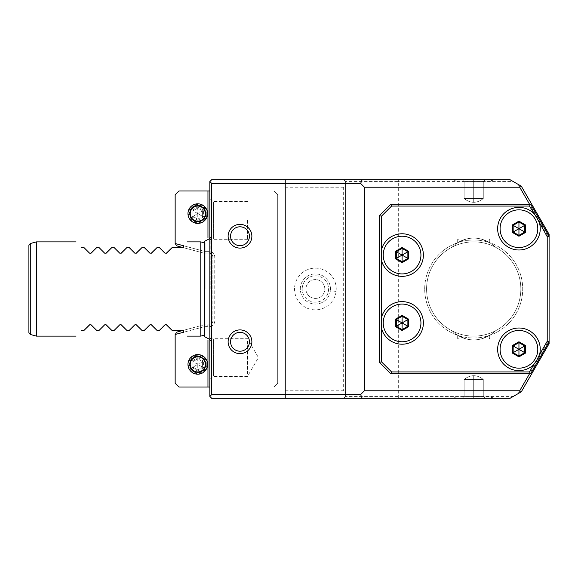 <?xml version="1.0" encoding="UTF-8"?>
<svg xmlns="http://www.w3.org/2000/svg" width="578" height="578" viewBox="0 0 578 578"><rect width="100%" height="100%" fill="white"/><g stroke="black" fill="none" stroke-linecap="round" stroke-linejoin="round"><path stroke-width="0.43" stroke-dasharray="2.89 2.17" d="M285.229 390.779L285.229 398.314L285.229 390.779L343.657 390.779L345.543 392.664L345.543 396.436L343.657 398.314L211.721 398.314L209.836 396.436L211.721 394.55L285.229 394.55L285.229 398.314M345.543 396.436L343.657 398.314L510.006 398.314L513.271 396.436L345.543 396.436L345.543 181.564L345.543 185.336L343.657 187.221L343.657 390.779M473.707 398.314L453.918 398.314L493.496 398.314L453.918 398.314L493.496 398.314L462.219 398.314L485.195 398.314L473.707 398.314L473.707 396.4L483.28 396.4L464.134 396.4L483.28 396.4L464.134 396.4L473.707 396.4L473.707 398.314L462.219 398.314L464.134 396.4L462.219 398.314L485.195 398.314L483.28 396.4L485.195 398.314L473.707 398.314L473.707 379.471L483.28 379.471L483.28 396.4L483.28 379.471C480.094 376.957 476.901 375.7 473.707 375.7L473.707 398.314M209.836 387.007L273.921 387.007L277.693 383.236L277.693 194.764L273.921 190.993L277.693 194.764L277.693 383.236L273.921 387.007L178.927 387.007L175.156 383.236L175.156 334.489L204.244 326.693L209.084 326.693A5.657 5.657 0 0 0 214.741 321.043L214.741 256.957A5.657 5.657 0 0 0 209.084 251.307L204.244 251.307L175.156 243.511L175.156 194.764L178.927 190.993L273.921 190.993L211.721 190.993L211.721 183.45L209.836 181.564L209.836 396.436M183.45 245.729L207.957 252.297L207.957 253.186L209.084 253.186A3.771 3.771 0 0 1 211.721 254.269L211.721 394.55M343.657 187.221L285.229 187.221L285.229 183.45L211.721 183.45M294.672 286.594A20.851 20.851 0 0 1 317.792 268.286A20.851 20.851 0 0 1 336.1 291.406A20.851 20.851 0 0 1 312.987 309.714A20.851 20.851 0 0 1 294.672 286.594M209.836 190.993L211.721 190.993L211.721 254.269A3.771 3.771 0 0 1 212.856 256.957A3.771 3.771 0 0 0 209.084 253.186L203.998 253.186L176.976 245.946L175.156 243.511M182.894 247.536L203.998 253.186L207.957 253.186L207.957 190.993M207.957 387.007L207.957 324.814L209.084 324.814A3.771 3.771 0 0 0 212.856 321.043L212.856 256.957L212.856 321.043A3.771 3.771 0 0 1 209.084 324.814L203.998 324.814L207.957 324.814L207.957 325.703L183.45 332.271M207.957 340.037L207.957 325.703M175.156 334.489L176.976 332.054L203.998 324.814L182.894 330.464M207.574 364.393A9.804 9.804 0 0 1 197.777 374.19A9.804 9.804 0 0 1 187.973 364.393A9.804 9.804 0 0 1 197.777 354.589A9.804 9.804 0 0 1 207.574 364.393M207.574 213.607A9.804 9.804 0 0 1 197.777 223.411A9.804 9.804 0 0 1 187.973 213.607A9.804 9.804 0 0 1 197.777 203.81A9.804 9.804 0 0 1 207.574 213.607M203.998 253.186L204.244 251.307M207.957 252.297L207.957 237.963M189.859 213.607A7.919 7.919 0 0 1 197.777 205.696A7.919 7.919 0 0 1 205.696 213.607A7.919 7.919 0 0 1 197.777 221.526A7.919 7.919 0 0 1 189.859 213.607M203.998 324.814L204.244 326.693M206.917 364.393A9.14 9.14 0 0 1 197.777 373.533A9.14 9.14 0 0 1 188.638 364.393A9.14 9.14 0 0 1 197.777 355.253A9.14 9.14 0 0 1 206.917 364.393M206.259 364.393A8.482 8.482 0 0 1 197.777 372.875A8.482 8.482 0 0 1 189.295 364.393A8.482 8.482 0 0 1 197.777 355.911A8.482 8.482 0 0 1 206.259 364.393M203.564 367.731L202.603 367.175L197.777 369.963L192.951 367.175L192.951 361.604L197.777 358.822L202.603 361.604L202.603 367.175L197.777 364.393L197.777 369.963L202.603 367.175L202.603 361.604L197.777 364.393L197.777 358.822L192.951 361.604L197.777 364.393L192.951 367.175L197.777 369.963L197.777 371.076L191.99 367.731L192.951 367.175L192.951 361.604L191.99 361.048L197.777 357.703L197.777 358.822L202.603 361.604L203.564 361.048L203.564 367.731L197.777 371.076M206.917 213.607A9.14 9.14 0 0 1 197.777 222.747A9.14 9.14 0 0 1 188.638 213.607A9.14 9.14 0 0 1 197.777 204.468A9.14 9.14 0 0 1 206.917 213.607M206.259 213.607A8.482 8.482 0 0 1 197.777 222.089A8.482 8.482 0 0 1 189.295 213.607A8.482 8.482 0 0 1 197.777 205.125A8.482 8.482 0 0 1 206.259 213.607M203.564 216.952L202.603 216.396L197.777 219.178L192.951 216.396L192.951 210.826L197.777 208.037L202.603 210.826L202.603 216.396L197.777 213.607L197.777 219.178L202.603 216.396L202.603 210.826L197.777 213.607L197.777 208.037L192.951 210.826L197.777 213.607L192.951 216.396L197.777 219.178L197.777 220.297L191.99 216.952L192.951 216.396L192.951 210.826L191.99 210.269L197.777 206.924L197.777 208.037L202.603 210.826L203.564 210.269L203.564 216.952L197.777 220.297M189.859 364.393A7.919 7.919 0 0 1 197.777 356.474A7.919 7.919 0 0 1 205.696 364.393A7.919 7.919 0 0 1 197.777 372.304A7.919 7.919 0 0 1 189.859 364.393M398.314 179.686L398.314 181.564L513.271 181.564L510.006 179.686L285.229 179.686L285.229 183.45L285.229 179.686L211.721 179.686L209.836 181.564M285.229 179.686L285.229 187.221M343.657 179.686L345.543 181.564L343.657 179.686M345.543 185.336L345.543 392.664M398.314 398.314L398.314 181.564L345.543 181.564M473.707 179.686L453.918 179.686L493.496 179.686L453.918 179.686L493.496 179.686L462.219 179.686L473.707 179.686L473.707 181.6L464.134 181.6L483.28 181.6L464.134 181.6L483.28 181.6L473.707 181.6L473.707 179.686L485.195 179.686L483.28 181.6L485.195 179.686L462.219 179.686L464.134 181.6L462.219 179.686L473.707 179.686L473.707 198.529L464.134 198.529L464.134 181.6L464.134 198.529C467.327 201.043 470.514 202.3 473.707 202.3L473.707 179.686M513.271 181.564L521.313 186.21L549.1 234.343L547.214 234.849L518.047 184.324M518.047 393.676L547.214 343.151L549.1 343.657L521.313 391.79L513.271 396.436M548.161 343.404L547.214 343.151L547.214 234.849L547.214 343.151L529.513 373.814L530.604 373.814L549.1 341.771L549.1 236.229L549.1 341.771M424.707 289A49.007 49.007 0 0 1 473.707 239.993A49.007 49.007 0 0 1 522.714 289A49.007 49.007 0 0 1 473.707 338.007A49.007 49.007 0 0 1 424.707 289A49.007 49.007 0 0 0 473.707 338.007A49.007 49.007 0 0 0 522.714 289A49.007 49.007 0 0 0 473.707 239.993A49.007 49.007 0 0 0 424.707 289M549.1 236.229L530.604 204.186L390.779 204.186L379.471 215.493L379.471 362.507L390.779 373.814L529.513 373.814M548.161 234.596L547.214 234.849L529.513 204.186M209.836 289L209.836 236.041L209.836 289M209.836 357.558L209.836 336.533L209.836 357.558M209.836 220.442L209.836 241.467L209.836 220.442M211.346 289L211.346 338.86L211.324 289M205.111 289.022L205.111 243.042L205.111 289.022M200.79 241.879L200.79 336.121M36.443 241.879L36.443 336.121M83.933 247.536L81.671 247.536M99.011 247.536L96.757 247.536M114.09 247.536L111.836 247.536M129.169 247.536L126.914 247.536M144.247 247.536L141.993 247.536M159.318 247.536L157.072 247.536M183.45 245.65L183.45 247.536L172.15 247.536M28.9 245.347L28.9 332.653M83.933 330.464L81.671 330.464M172.15 330.464L183.45 330.464L183.45 332.35M159.318 330.464L157.072 330.464M144.247 330.464L141.993 330.464M129.169 330.464L126.914 330.464M114.09 330.464L111.836 330.464M99.011 330.464L96.757 330.464M213.607 357.558C213.607 333.239 213.607 333.239 213.607 357.558C213.607 333.239 213.607 333.239 213.607 357.558C213.607 381.87 213.607 381.87 213.607 357.558C213.607 381.87 213.607 381.87 213.607 357.558M247.536 373.879L247.536 357.558L247.536 373.879M247.536 341.23L247.536 357.558L247.536 341.23M213.607 220.442C213.607 244.761 213.607 244.761 213.607 220.442C213.607 244.761 213.607 244.761 213.607 220.442C213.607 196.13 213.607 196.13 213.607 220.442C213.607 196.13 213.607 196.13 213.607 220.442M247.536 220.442L247.536 239.292L247.536 220.442M549.1 343.657L549.1 234.343M535.279 219.279A18.85 18.85 0 0 0 500.093 228.686A18.85 18.85 0 0 0 518.943 247.536A18.85 18.85 0 0 0 535.279 219.279M518.943 235.369L524.73 232.031L524.73 225.348L518.943 222.003L513.156 225.348L513.156 232.031L518.943 235.369M518.943 330.464A18.85 18.85 0 0 0 500.093 349.314A18.85 18.85 0 0 0 535.279 358.714A18.85 18.85 0 0 0 518.943 330.464M518.943 355.997L524.73 352.652L524.73 345.969L518.943 342.631L513.156 345.969L513.156 352.652L518.943 355.997M383.236 322.929A18.85 18.85 0 0 0 402.086 341.771A18.85 18.85 0 0 0 420.936 322.929A18.85 18.85 0 0 0 402.086 304.079A18.85 18.85 0 0 0 383.236 322.929M402.086 329.612L407.873 326.267L407.873 319.583L402.086 316.245L396.298 319.583L396.298 326.267L402.086 329.612M402.086 236.229A18.85 18.85 0 0 0 383.236 255.071A18.85 18.85 0 0 0 402.086 273.921A18.85 18.85 0 0 0 420.936 255.071A18.85 18.85 0 0 0 402.086 236.229M402.086 261.755L407.873 258.417L407.873 251.733L402.086 248.388L396.298 251.733L396.298 258.417L402.086 261.755M426.586 289A47.121 47.121 0 0 1 473.707 241.879A47.121 47.121 0 0 1 520.829 289A47.121 47.121 0 0 1 473.707 336.121A47.121 47.121 0 0 1 426.586 289A47.121 47.121 0 0 1 473.707 241.879A47.121 47.121 0 0 1 520.829 289A47.121 47.121 0 0 1 473.707 336.121A47.121 47.121 0 0 1 426.586 289M495.108 247.023A47.121 47.121 0 0 0 452.307 247.023A30.157 30.157 0 0 1 495.108 247.023A47.121 47.121 0 0 0 452.307 247.023A30.157 30.157 0 0 1 495.108 247.023A47.121 47.121 0 0 0 452.307 247.023A47.121 47.121 0 0 1 495.108 247.023A30.157 30.157 0 0 0 452.307 247.023A30.157 30.157 0 0 1 495.108 247.023M452.307 330.977A47.121 47.121 0 0 0 495.108 330.977A30.157 30.157 0 0 1 452.307 330.977A47.121 47.121 0 0 0 495.108 330.977A30.157 30.157 0 0 1 452.307 330.977A47.121 47.121 0 0 0 495.108 330.977A47.121 47.121 0 0 1 452.307 330.977A30.157 30.157 0 0 0 495.108 330.977A30.157 30.157 0 0 1 452.307 330.977M466.229 338.946C471.215 340.204 476.2 340.204 481.192 338.946C492.557 334.366 492.557 334.366 481.192 338.946C492.557 334.366 492.557 334.366 481.192 338.946C476.2 340.204 471.215 340.204 466.229 338.946C454.857 334.366 454.857 334.366 466.229 338.946C454.857 334.366 454.857 334.366 466.229 338.946L457.689 338.946L458.629 338.007L488.786 338.007L458.629 338.007L488.786 338.007L458.629 338.007L457.689 338.946L466.229 338.946C471.215 340.204 476.2 340.204 481.192 338.946L489.732 338.946L488.786 338.007L489.732 338.946L481.192 338.946C492.557 334.366 492.557 334.366 481.192 338.946C492.557 334.366 492.557 334.366 481.192 338.946C476.2 340.204 471.215 340.204 466.229 338.946C454.857 334.366 454.857 334.366 466.229 338.946C454.857 334.366 454.857 334.366 466.229 338.946L457.689 338.946L466.229 338.946M481.192 338.946L489.732 338.946L481.192 338.946M481.192 239.054C476.2 237.796 471.215 237.796 466.229 239.054C454.857 243.634 454.857 243.634 466.229 239.054C454.857 243.634 454.857 243.634 466.229 239.054C471.215 237.796 476.2 237.796 481.192 239.054C492.557 243.634 492.557 243.634 481.192 239.054C492.557 243.634 492.557 243.634 481.192 239.054L489.732 239.054L488.786 239.993L458.629 239.993L488.786 239.993L458.629 239.993L488.786 239.993L489.732 239.054L481.192 239.054C476.2 237.796 471.215 237.796 466.229 239.054L457.689 239.054L458.629 239.993L457.689 239.054L466.229 239.054C454.857 243.634 454.857 243.634 466.229 239.054C454.857 243.634 454.857 243.634 466.229 239.054C471.215 237.796 476.2 237.796 481.192 239.054C492.557 243.634 492.557 243.634 481.192 239.054C492.557 243.634 492.557 243.634 481.192 239.054L489.732 239.054L481.192 239.054M457.689 239.054L466.229 239.054L457.689 239.054L457.689 242.717L457.689 239.054M455.334 181.095L492.088 181.095L455.334 181.095L453.918 179.686L455.334 181.095L456.743 179.686L490.671 179.686L492.088 181.095L473.707 181.095L492.088 181.095L493.496 179.686L492.088 181.095L490.671 179.686L456.743 179.686L490.671 179.686L456.743 179.686L455.334 181.095M464.134 198.529C467.327 201.043 470.514 202.3 473.707 202.3L473.707 198.529L483.28 198.529C480.094 201.043 476.901 202.3 473.707 202.3C476.901 202.3 480.094 201.043 483.28 198.529L483.28 181.6L483.28 198.529L464.134 198.529L473.707 198.529L473.707 181.6L473.707 202.3C470.514 202.3 467.327 201.043 464.134 198.529L464.134 181.6L462.219 179.686L464.134 181.6L464.134 198.529C467.327 201.043 470.514 202.3 473.707 202.3L473.707 198.529L483.28 198.529C480.094 201.043 476.901 202.3 473.707 202.3C476.901 202.3 480.094 201.043 483.28 198.529L483.28 181.6L485.195 179.686L483.28 181.6L483.28 198.529L464.134 198.529M330.363 290.741A15.079 15.079 0 0 1 313.652 303.977A15.079 15.079 0 0 1 300.408 287.259A15.079 15.079 0 0 1 317.127 274.023A15.079 15.079 0 0 1 330.363 290.741A15.079 15.079 0 0 0 317.127 274.023A15.079 15.079 0 0 0 300.408 287.259A15.079 15.079 0 0 0 313.652 303.977A15.079 15.079 0 0 0 330.363 290.741L336.1 291.406M302.28 287.483A13.193 13.193 0 0 0 313.868 302.106A13.193 13.193 0 0 0 328.492 290.517A13.193 13.193 0 0 0 316.91 275.894A13.193 13.193 0 0 0 302.28 287.483M306.029 287.916A9.421 9.421 0 0 1 316.477 279.636A9.421 9.421 0 0 1 324.749 290.084A9.421 9.421 0 0 1 314.302 298.364A9.421 9.421 0 0 1 306.029 287.916A9.421 9.421 0 0 1 316.477 279.636A9.421 9.421 0 0 1 324.749 290.084A9.421 9.421 0 0 1 314.302 298.364A9.421 9.421 0 0 1 306.029 287.916M249.421 341.771A9.421 9.421 0 0 1 239.993 351.2A9.421 9.421 0 0 1 230.571 341.771A9.421 9.421 0 0 1 239.993 332.35A9.421 9.421 0 0 1 249.421 341.771M249.421 236.229A9.421 9.421 0 0 1 239.993 245.65A9.421 9.421 0 0 1 230.571 236.229A9.421 9.421 0 0 1 239.993 226.8A9.421 9.421 0 0 1 249.421 236.229M473.707 396.905L492.088 396.905L473.707 396.905M456.743 398.314L455.334 396.905L453.918 398.314L455.334 396.905L456.743 398.314L490.671 398.314L492.088 396.905L493.496 398.314L492.088 396.905L490.671 398.314L456.743 398.314M483.28 379.471C480.094 376.957 476.901 375.7 473.707 375.7L473.707 379.471L464.134 379.471C467.327 376.957 470.514 375.7 473.707 375.7C470.514 375.7 467.327 376.957 464.134 379.471L464.134 396.4L464.134 379.471L483.28 379.471L473.707 379.471L473.707 396.4L473.707 375.7C476.901 375.7 480.094 376.957 483.28 379.471L483.28 396.4L485.195 398.314L483.28 396.4L483.28 379.471C480.094 376.957 476.901 375.7 473.707 375.7L473.707 379.471L464.134 379.471C467.327 376.957 470.514 375.7 473.707 375.7C470.514 375.7 467.327 376.957 464.134 379.471L464.134 396.4L462.219 398.314L464.134 396.4L464.134 379.471L483.28 379.471M214.741 321.043L212.856 321.043M209.084 326.693L209.084 324.814M214.741 256.957L212.856 256.957M209.084 251.307L209.084 253.186M191.99 367.731L191.99 361.048M197.777 357.703L203.564 361.048M191.99 216.952L191.99 210.269M197.777 206.924L203.564 210.269M210.804 289L210.804 237.414L210.804 289M30.294 243.526L30.294 334.474M211.346 239.14L209.836 236.041M211.346 338.86L209.836 341.959M209.836 339.488L211.346 337.436M211.346 240.564L209.836 238.512M204.634 335.088L205.111 334.958L204.634 336.685L204.634 241.315L205.111 243.042L204.634 242.912M209.836 378.576L213.607 376.401L247.536 376.401L258.417 357.558L247.536 338.708L213.607 338.708L209.836 336.533M247.536 239.292L213.607 239.292L209.836 241.467M247.536 201.599L213.607 201.599L209.836 199.424M457.689 338.946L457.689 335.283L457.689 338.946M489.732 338.946L489.732 335.283L489.732 338.946M489.732 242.717L489.732 239.054L489.732 242.717"/><path stroke-width="0.87" d="M548.161 234.596L549.1 234.343L549.1 236.229L530.604 204.186L390.779 204.186L379.471 215.493L379.471 362.507L390.779 373.814L530.604 373.814L549.1 341.771L549.1 343.657L521.313 391.79L510.006 398.314L211.721 398.314L209.836 396.436L209.836 181.564L211.721 183.45L360.621 183.45L364.393 187.221L364.393 390.779L360.621 394.55L285.229 394.55L285.229 398.314M360.621 394.55L362.182 398.314M211.721 183.45L211.721 394.55L285.229 394.55L285.229 179.686L362.182 179.686L360.621 183.45M251.871 341.771A11.871 11.871 0 0 0 239.993 329.901A11.871 11.871 0 0 0 228.122 341.771A11.871 11.871 0 0 0 239.993 353.649A11.871 11.871 0 0 0 251.871 341.771M251.871 236.229A11.871 11.871 0 0 0 239.993 224.351A11.871 11.871 0 0 0 228.122 236.229A11.871 11.871 0 0 0 239.993 248.099A11.871 11.871 0 0 0 251.871 236.229M211.721 394.55L209.836 396.436M183.45 332.271L175.156 334.489L175.156 383.236L178.927 387.007L209.836 387.007M182.894 247.536L176.976 245.946L175.156 243.576L175.156 194.764L178.927 190.993L209.836 190.993M207.957 387.007L207.957 340.037M175.156 334.489L176.976 332.054L182.894 330.464M207.574 364.393A9.804 9.804 0 0 1 197.777 374.19A9.804 9.804 0 0 1 187.973 364.393A9.804 9.804 0 0 1 197.777 354.589A9.804 9.804 0 0 1 207.574 364.393M175.156 243.511L183.45 245.729M207.957 237.963L207.957 190.993M207.574 213.607A9.804 9.804 0 0 1 197.777 223.411A9.804 9.804 0 0 1 187.973 213.607A9.804 9.804 0 0 1 197.777 203.81A9.804 9.804 0 0 1 207.574 213.607M205.696 213.607A7.919 7.919 0 0 1 197.777 221.526A7.919 7.919 0 0 1 189.859 213.607A7.919 7.919 0 0 1 197.777 205.696A7.919 7.919 0 0 1 205.696 213.607M205.313 213.607A7.536 7.536 0 0 0 197.777 206.071A7.536 7.536 0 0 0 190.234 213.607A7.536 7.536 0 0 0 197.777 221.15A7.536 7.536 0 0 0 205.313 213.607M205.696 364.393A7.919 7.919 0 0 1 197.777 372.304A7.919 7.919 0 0 1 189.859 364.393A7.919 7.919 0 0 1 197.777 356.474A7.919 7.919 0 0 1 205.696 364.393M205.313 364.393A7.536 7.536 0 0 0 197.777 356.85A7.536 7.536 0 0 0 190.234 364.393A7.536 7.536 0 0 0 197.777 371.929A7.536 7.536 0 0 0 205.313 364.393M549.1 234.343L521.313 186.21L510.006 179.686L362.182 179.686M209.836 181.564L211.721 179.686L285.229 179.686M520.554 392.224L519.716 390.779L364.393 390.779M519.716 390.779L529.513 373.814M529.513 204.186L519.716 187.221L364.393 187.221M549.1 343.657L548.161 343.404M519.716 187.221L520.554 185.776M204.634 335.088L200.79 336.121L200.79 241.879L187.221 241.879M36.443 241.879L30.294 243.526L30.294 334.474L36.443 336.121L36.443 241.879L76.021 241.879M83.933 247.536L89.547 253.15L83.933 247.536L81.671 247.536C74.071 239.928 74.071 239.928 81.671 247.536C74.071 239.928 74.071 239.928 81.671 247.536M90.797 253.381L96.757 247.536L91.143 253.15L89.547 253.15M99.011 247.536L104.625 253.15L99.011 247.536L96.757 247.536M105.875 253.381L111.836 247.536L106.222 253.15L104.625 253.15M114.09 247.536L119.704 253.15L114.09 247.536L111.836 247.536M120.954 253.381L126.914 247.536L121.301 253.15L119.704 253.15M129.169 247.536L134.782 253.15L129.169 247.536L126.914 247.536M136.032 253.381L141.993 247.536L136.379 253.15L134.782 253.15M144.247 247.536L149.854 253.15L144.247 247.536L141.993 247.536M151.111 253.381L157.072 247.536L151.458 253.15L149.854 253.15M159.318 247.536L164.932 253.15L159.318 247.536L157.072 247.536M166.189 253.381L172.15 247.536L166.536 253.15L164.932 253.15M183.45 245.65C188.507 240.593 188.507 240.593 183.45 245.65C188.507 240.593 188.507 240.593 183.45 245.65L183.45 247.536L172.15 247.536M30.294 334.474L28.9 332.653L28.9 245.347L30.294 243.526M81.671 330.464C74.071 338.072 74.071 338.072 81.671 330.464C74.071 338.072 74.071 338.072 81.671 330.464L83.933 330.464L89.547 324.85L91.143 324.85L96.757 330.464L90.811 324.619M99.011 330.464L104.625 324.85L99.011 330.464L96.757 330.464M104.965 324.619L106.222 324.85L111.836 330.464L105.89 324.619M114.09 330.464L119.704 324.85L114.09 330.464L111.836 330.464M120.043 324.619L121.301 324.85L126.914 330.464L120.968 324.619M129.169 330.464L134.782 324.85L129.169 330.464L126.914 330.464M135.122 324.619L136.379 324.85L141.993 330.464L136.047 324.619M144.247 330.464L149.854 324.85L144.247 330.464L141.993 330.464M150.201 324.619L151.458 324.85L157.072 330.464L151.125 324.619M159.318 330.464L164.932 324.85L159.318 330.464L157.072 330.464M165.279 324.619L166.536 324.85L172.15 330.464L166.211 324.626M183.45 332.35C188.507 337.408 188.507 337.408 183.45 332.35C188.507 337.408 188.507 337.408 183.45 332.35L183.45 330.464L172.15 330.464M89.886 324.619L83.933 330.464M390.779 204.186L391.559 206.071L381.357 216.273L381.357 250.202A21.299 21.299 0 0 1 405.351 234.025A21.299 21.299 0 0 1 423.32 256.711A21.299 21.299 0 0 1 381.357 259.948L381.357 318.052A21.299 21.299 0 0 1 405.351 301.882A21.299 21.299 0 0 1 423.32 324.561A21.299 21.299 0 0 1 381.357 327.798L381.357 361.727L391.559 371.929L529.513 371.929L533.711 364.66A21.299 21.299 0 0 1 499.19 357.276A21.299 21.299 0 0 1 518.943 328.015A21.299 21.299 0 0 1 539.621 354.43L547.214 341.266L547.214 236.734L537.041 218.267L529.513 206.071L391.559 206.071M379.471 215.493L381.357 216.273M530.604 204.186L529.513 206.071M547.214 341.266L549.1 341.771L549.1 236.229L547.214 236.734M539.621 223.57A21.299 21.299 0 0 1 522.375 249.71A21.299 21.299 0 0 1 497.716 230.405A21.299 21.299 0 0 1 533.711 213.34M518.943 209.836A18.85 18.85 0 0 1 537.793 228.686A18.85 18.85 0 0 1 518.943 247.536A18.85 18.85 0 0 1 500.093 228.686A18.85 18.85 0 0 1 518.943 209.836M518.943 236.243L525.489 232.464L525.489 224.907L518.943 221.136L512.404 224.907L512.404 232.464L518.943 236.243L518.943 235.369L524.73 232.031L524.73 225.348L518.943 222.003L513.156 225.348L513.156 232.031L518.943 235.369L518.943 228.794M512.404 232.464L518.849 228.744M512.404 224.907L518.849 228.635M518.943 221.136L518.943 228.577M525.489 224.907L519.037 228.635M525.489 232.464L519.037 228.744M533.711 364.66L537.041 359.733L539.621 354.43M518.943 330.464A18.85 18.85 0 0 0 500.093 349.314A18.85 18.85 0 0 0 518.943 368.164A18.85 18.85 0 0 0 537.793 349.314A18.85 18.85 0 0 0 518.943 330.464M518.943 356.864L525.489 353.093L525.489 345.536L518.943 341.757L512.404 345.536L512.404 353.093L518.943 356.864L518.943 355.997L524.73 352.652L524.73 345.969L518.943 342.631L513.156 345.969L513.156 352.652L518.943 355.997L518.943 349.423M512.404 353.093L518.849 349.365M512.404 345.536L518.849 349.257M518.943 341.757L518.943 349.206M525.489 345.536L519.037 349.257M525.489 353.093L519.037 349.365M530.604 373.814L529.513 371.929M390.779 373.814L391.559 371.929M379.471 362.507L381.357 361.727M381.357 318.052L381.357 327.798M381.357 250.202L381.357 259.948M402.086 304.079A18.85 18.85 0 0 0 383.236 322.929A18.85 18.85 0 0 0 402.086 341.771A18.85 18.85 0 0 0 420.936 322.929A18.85 18.85 0 0 0 402.086 304.079M402.086 330.479L408.632 326.7L408.632 319.15L402.086 315.371L395.547 319.15L395.547 326.7L402.086 330.479L402.086 329.612L407.873 326.267L407.873 319.583L402.086 316.245L396.298 319.583L396.298 326.267L402.086 329.612L402.086 323.037M395.547 326.7L401.992 322.979M395.547 319.15L401.992 322.871M402.086 315.371L402.086 322.82M408.632 319.15L402.18 322.871M408.632 326.7L402.18 322.979M402.086 236.229A18.85 18.85 0 0 0 383.236 255.071A18.85 18.85 0 0 0 402.086 273.921A18.85 18.85 0 0 0 420.936 255.071A18.85 18.85 0 0 0 402.086 236.229M402.086 262.629L408.632 258.85L408.632 251.3L402.086 247.521L395.547 251.3L395.547 258.85L402.086 262.629L402.086 261.755L407.873 258.417L407.873 251.733L402.086 248.388L396.298 251.733L396.298 258.417L402.086 261.755L402.086 255.18M395.547 258.85L401.992 255.129M395.547 251.3L401.992 255.021M402.086 247.521L402.086 254.963M408.632 251.3L402.18 255.021M408.632 258.85L402.18 255.129M249.421 341.771A9.421 9.421 0 0 0 239.993 332.35A9.421 9.421 0 0 0 230.571 341.771A9.421 9.421 0 0 0 239.993 351.2A9.421 9.421 0 0 0 249.421 341.771M249.421 236.229A9.421 9.421 0 0 0 239.993 226.8A9.421 9.421 0 0 0 230.571 236.229A9.421 9.421 0 0 0 239.993 245.65A9.421 9.421 0 0 0 249.421 236.229M209.836 238.512L204.634 241.315L204.634 336.685L209.836 339.488M204.634 242.912L200.79 241.879M200.79 336.121L187.221 336.121M76.021 336.121L36.443 336.121"/></g></svg>
